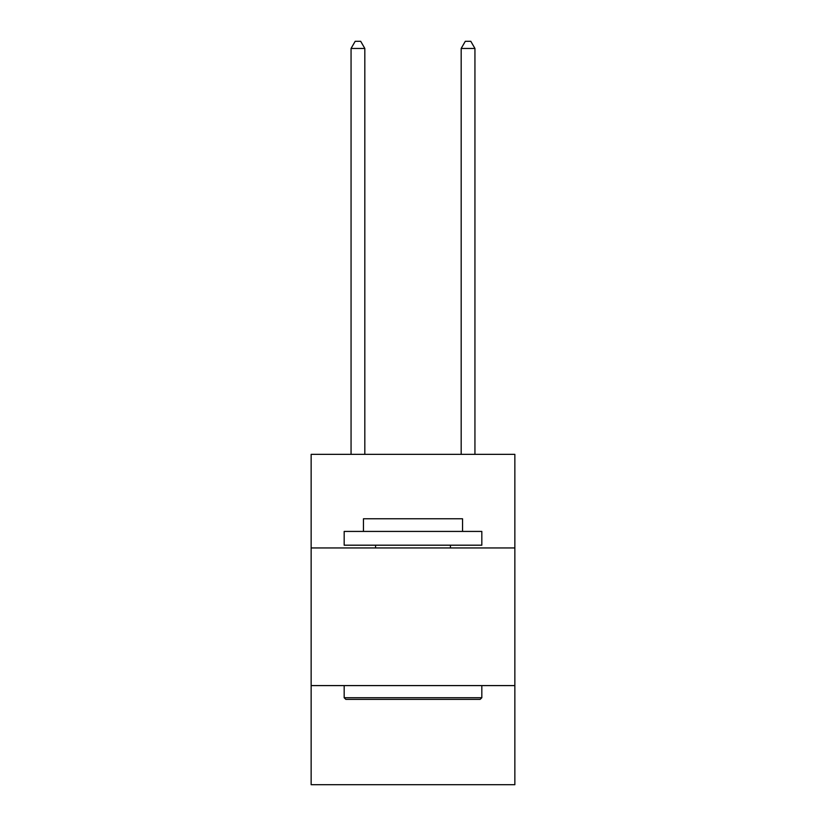 <?xml version="1.0" encoding="UTF-8"?>
<svg xmlns="http://www.w3.org/2000/svg" width="826" height="826" viewBox="0 0 826 826"><rect width="100%" height="100%" fill="white"/><g stroke="black" fill="none" stroke-linecap="round" stroke-linejoin="round"><path stroke-width="1.24" d="M514.856 547.948L514.856 454.352L311.144 454.352L311.144 547.948L514.856 547.948L514.856 784.7L311.144 784.7L311.144 547.948M514.856 685.59L311.144 685.59M345.826 699.364L344.174 697.712L481.826 697.712L480.174 699.364L345.826 699.364M481.826 531.428L481.826 545.191L344.174 545.191L344.174 531.428L481.826 531.428M363.45 531.428L363.45 518.769L462.55 518.769L462.55 531.428M481.826 685.59L481.826 697.712M344.174 685.59L344.174 697.712M450.438 545.191L450.438 547.948M375.562 545.191L375.562 547.948M364.824 454.352L364.824 48.455L351.06 48.455L351.06 454.352M351.06 48.455L355.19 41.3L360.694 41.3L364.824 48.455M474.94 454.352L474.94 48.455L461.176 48.455L461.176 454.352M461.176 48.455L465.306 41.3L470.81 41.3L474.94 48.455"/></g></svg>
